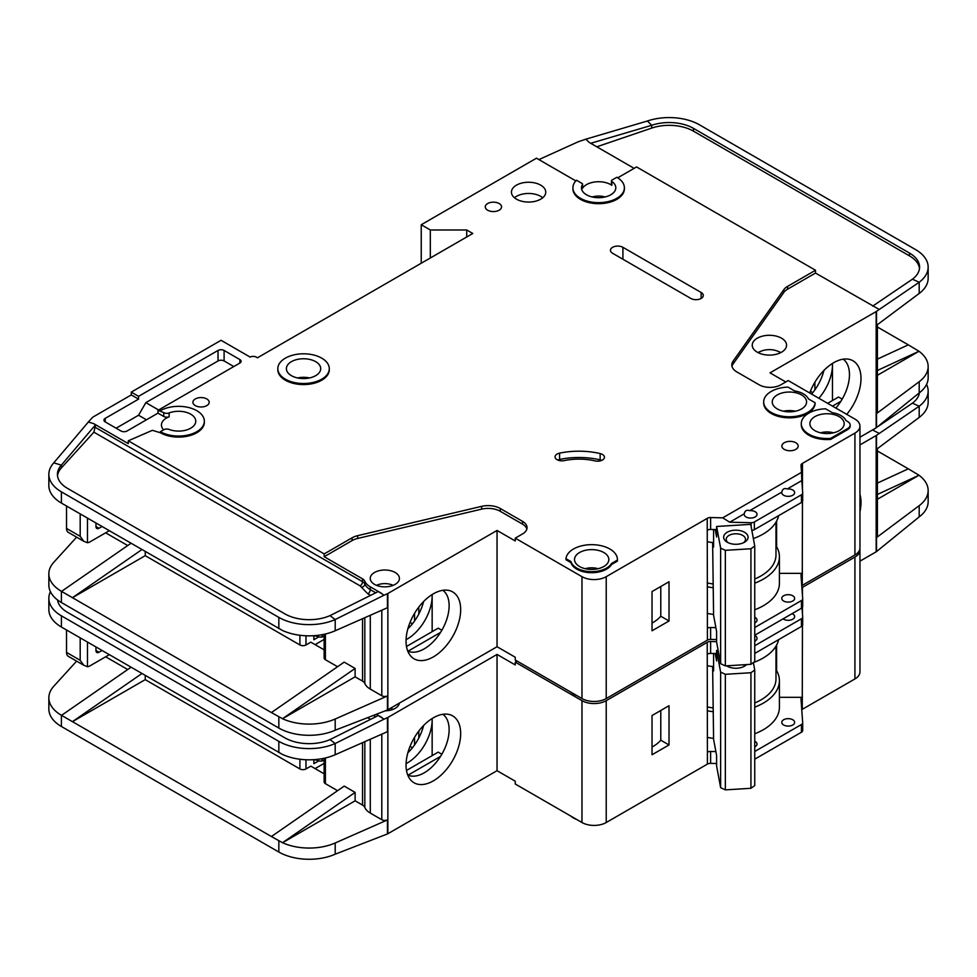 <?xml version="1.0" encoding="UTF-8"?>
<svg xmlns="http://www.w3.org/2000/svg" width="977" height="977" viewBox="0 0 977 977"><rect width="100%" height="100%" fill="white"/><g stroke="black" fill="none" stroke-linecap="round" stroke-linejoin="round"><path stroke-width="1.47" d="M746.049 516.967A6.436 3.713 180 0 1 744.169 514.342A6.436 3.713 180 0 1 744.23 513.817C744.853 510.702 746.672 509.652 749.689 510.666A6.436 3.713 180 0 1 755.148 511.716A6.436 3.713 180 0 1 757.028 514.342A6.436 3.713 180 0 1 753.059 517.773A6.436 3.713 180 0 1 746.049 516.967M783.652 495.254A6.436 3.713 180 0 1 781.771 492.628A6.436 3.713 180 0 1 781.832 492.103C782.455 488.988 784.275 487.938 787.291 488.952A6.436 3.713 180 0 1 792.75 490.002A6.436 3.713 180 0 1 794.643 492.628A6.436 3.713 180 0 1 790.662 496.06A6.436 3.713 180 0 1 783.652 495.254M579.544 566.526A17.159 9.904 180 0 1 574.525 559.516A17.159 9.904 180 0 1 585.113 550.369A17.159 9.904 180 0 1 603.81 552.518A17.159 9.904 180 0 1 608.83 559.516A17.159 9.904 180 0 1 598.242 568.675A17.159 9.904 180 0 1 579.544 566.526M777.289 408.936A17.159 9.904 180 0 1 772.257 401.926A17.159 9.904 180 0 1 782.846 392.778A17.159 9.904 180 0 1 801.543 394.928A17.159 9.904 180 0 1 806.575 401.926A17.159 9.904 180 0 1 795.986 411.085A17.159 9.904 180 0 1 777.289 408.936M814.891 430.649A17.159 9.904 180 0 1 809.872 423.639A17.159 9.904 180 0 1 820.46 414.492A17.159 9.904 180 0 1 839.158 416.642A17.159 9.904 180 0 1 844.177 423.639A17.159 9.904 180 0 1 833.589 432.799A17.159 9.904 180 0 1 814.891 430.649M315.681 361.661A17.159 9.904 0 0 0 296.984 359.512A17.159 9.904 0 0 0 286.395 368.659A17.159 9.904 0 0 0 291.427 375.669A17.159 9.904 0 0 0 310.124 377.806A17.159 9.904 0 0 0 320.712 368.659A17.159 9.904 0 0 0 315.681 361.661M783.652 601.026A6.436 3.713 180 0 1 781.771 598.388A6.436 3.713 180 0 1 785.74 594.956A6.436 3.713 180 0 1 792.75 595.762A6.436 3.713 180 0 1 794.643 598.388A6.436 3.713 180 0 1 790.662 601.82A6.436 3.713 180 0 1 783.652 601.026M754.745 617.269A6.436 3.713 180 0 1 755.148 617.476A6.436 3.713 180 0 1 757.028 620.102A6.436 3.713 180 0 1 754.745 622.947M758.286 352.746A14.154 8.17 180 0 1 779.414 352.025A14.154 8.17 180 0 1 780.513 352.746M728.231 542.748A9.648 5.569 180 0 1 726.204 539.341A9.648 5.569 180 0 1 732.164 534.187A9.648 5.569 180 0 1 742.679 535.396A9.648 5.569 180 0 1 745.512 539.341A9.648 5.569 180 0 1 743.485 542.748M727.218 542.223L727.218 542.223A12.225 7.059 180 0 1 727.218 532.245A12.225 7.059 180 0 1 744.498 532.245A12.225 7.059 180 0 1 744.498 542.223A12.225 7.059 180 0 1 727.218 542.223M163.599 429.856A17.159 9.904 180 0 1 161.449 425.044A17.159 9.904 180 0 1 169.143 416.776A4.287 2.479 180 0 1 163.745 416.471L157.981 413.137L127.047 430.991A4.287 2.479 180 0 1 120.977 430.991L105.211 421.893A4.287 2.479 180 0 1 103.953 420.134A4.287 2.479 180 0 1 105.211 418.388L138.563 399.129L131.284 394.928L93.682 416.642A8.573 4.958 0 0 0 92.156 417.838L88.345 422.027L93.682 423.639L128.268 443.607L128.268 440.81L324.181 553.922L352.074 537.814A17.159 9.904 180 0 1 357.692 535.652L481.637 506.342A17.159 9.904 180 0 1 500.273 508.504L522.524 521.352A15.437 8.915 180 0 1 527.055 527.653A15.437 8.915 180 0 1 522.524 533.955L515.245 538.156L581.974 576.674A17.159 9.904 0 0 0 606.228 576.674L707.226 518.372L707.409 628.223A4.287 2.479 180 0 1 710.621 627.503L715.885 627.625M430.332 258.001L430.332 229.986L466.725 229.986L472.783 233.479L257.452 357.802L256.243 357.106A4.287 2.479 180 0 0 250.173 357.106L221.058 340.289L131.284 392.119L138.563 396.332L218.03 350.45A4.287 2.479 180 0 1 224.099 350.45L239.866 359.56A4.287 2.479 180 0 1 241.124 361.307A4.287 2.479 180 0 1 239.866 363.053L157.981 410.34L163.745 412.612A4.287 2.479 0 0 0 169.143 412.929A17.159 9.904 180 0 1 190.735 414.187A17.159 9.904 180 0 1 195.754 421.185A17.159 9.904 180 0 1 186.729 429.917A17.159 9.904 180 0 1 169.143 429.453A4.287 2.479 0 0 0 163.745 429.77L160.399 431.7L160.399 432.75L152.375 430.32L128.268 440.81M582.475 184.494A17.159 9.904 0 0 0 581.498 187.779A17.159 9.904 0 0 0 586.518 194.789A17.159 9.904 0 0 0 605.215 196.939A17.159 9.904 0 0 0 615.803 187.779A17.159 9.904 0 0 0 611.834 181.441A1.71 0.989 180 0 1 611.443 180.806A1.71 0.989 180 0 1 611.944 180.11L616.853 177.277A25.732 14.863 180 0 1 624.388 187.779A25.732 14.863 180 0 1 608.5 201.506A25.732 14.863 180 0 1 580.448 198.294A25.732 14.863 180 0 1 572.913 187.779A25.732 14.863 180 0 1 576.479 180.232L582.06 183.456A1.71 0.989 180 0 1 582.573 184.165A1.71 0.989 180 0 1 582.475 184.494L582.475 188.341A17.159 9.904 180 0 1 610.784 184.629A17.159 9.904 180 0 1 611.834 185.3A1.71 0.989 180 0 1 611.443 184.665L611.443 180.806M757.273 352.196A17.159 9.904 180 0 1 752.241 345.199A17.159 9.904 180 0 1 762.829 336.051A17.159 9.904 180 0 1 781.527 338.189A17.159 9.904 180 0 1 786.558 345.199A17.159 9.904 180 0 1 775.97 354.346A17.159 9.904 180 0 1 757.273 352.196M329.286 368.659L329.286 369.709A25.732 14.863 180 0 1 313.397 383.436A25.732 14.863 180 0 1 285.357 380.212A25.732 14.863 180 0 1 277.822 369.709L277.822 368.659A25.732 14.863 180 0 1 293.711 354.932A25.732 14.863 180 0 1 321.751 358.156A25.732 14.863 180 0 1 329.286 368.659A25.732 14.863 180 0 1 313.397 382.386A25.732 14.863 180 0 1 285.357 379.161A25.732 14.863 180 0 1 277.822 368.659M516.467 199.161A17.159 9.904 180 0 1 511.435 192.164A17.159 9.904 180 0 1 522.023 183.004A17.159 9.904 180 0 1 540.721 185.154A17.159 9.904 180 0 1 545.752 192.164A17.159 9.904 180 0 1 535.152 201.311A17.159 9.904 180 0 1 516.467 199.161M542.736 197.769A17.159 9.904 0 0 0 540.721 196.365A17.159 9.904 0 0 0 514.439 197.769M487.645 210.189A8.146 4.702 180 0 1 485.264 206.868A8.146 4.702 180 0 1 490.295 202.52A8.146 4.702 180 0 1 499.174 203.546A8.146 4.702 180 0 1 501.555 206.868A8.146 4.702 180 0 1 496.536 211.215A8.146 4.702 180 0 1 487.645 210.189M808.822 435.205A25.732 14.863 180 0 1 801.287 424.69L801.287 423.639A25.732 14.863 180 0 1 825.589 408.813L832.27 412.66A19.735 11.394 180 0 1 846.045 420.611L847.645 421.539A8.573 4.958 180 0 1 850.161 425.044A8.573 4.958 180 0 1 847.645 428.549L830.67 438.355L830.67 439.406A25.732 14.863 180 0 1 808.822 435.205M830.67 438.355A25.732 14.863 180 0 1 808.822 434.142A25.732 14.863 180 0 1 801.287 423.639M784.262 449.383A8.146 4.702 180 0 1 781.869 446.049A8.146 4.702 180 0 1 786.9 441.714A8.146 4.702 180 0 1 795.791 442.728A8.146 4.702 180 0 1 798.172 446.049A8.146 4.702 180 0 1 793.141 450.397A8.146 4.702 180 0 1 784.262 449.383M602.43 454.439A6.863 3.957 180 0 1 604.433 457.248A6.863 3.957 180 0 1 595.005 460.912A42.89 24.767 0 0 0 564.266 460.607A6.863 3.957 180 0 1 555.058 456.882A6.863 3.957 180 0 1 559.577 453.157A56.617 32.693 180 0 1 600.147 453.572A6.863 3.957 180 0 1 602.43 454.439M815.111 402.756L815.111 403.806A25.732 14.863 180 0 1 798.6 416.861A25.732 14.863 180 0 1 771.219 413.491A25.732 14.863 180 0 1 763.684 402.976L763.684 401.926A25.732 14.863 180 0 1 787.987 387.1L794.655 390.947A19.735 11.394 180 0 1 808.443 398.909L815.111 402.756A25.732 14.863 180 0 1 798.6 415.811A25.732 14.863 180 0 1 771.219 412.441A25.732 14.863 180 0 1 763.684 401.926M576.809 569.151A21.018 12.139 180 0 1 570.959 562.618L570.959 561.567L565.976 558.697A25.732 14.863 180 0 1 592.392 544.665A25.732 14.863 180 0 1 617.415 559.516A25.732 14.863 180 0 1 617.391 560.077L617.391 561.128L611.565 564.498A21.018 12.139 180 0 1 576.809 569.151M617.391 560.077L611.565 563.448A21.018 12.139 180 0 1 576.809 568.101A21.018 12.139 180 0 1 570.959 561.567M195.278 405.602A8.146 4.702 180 0 1 192.896 402.28A8.146 4.702 180 0 1 197.928 397.932A8.146 4.702 180 0 1 206.806 398.958A8.146 4.702 180 0 1 209.188 402.28A8.146 4.702 180 0 1 204.169 406.627A8.146 4.702 180 0 1 195.278 405.602M624.388 187.779L624.388 188.83A25.732 14.863 180 0 1 608.5 202.557A25.732 14.863 180 0 1 580.448 199.345A25.732 14.863 180 0 1 572.913 188.83L572.913 187.779M570.47 691.911A25.732 14.863 0 0 0 573.475 694A25.732 14.863 0 0 0 577.089 695.734M835.86 408.081A35.172 20.309 120 0 0 849.465 374.618A35.172 20.309 120 0 0 843.2 359.182M809.713 392.986A38.616 22.3 -60 0 1 833.699 362.699A38.616 22.3 -60 0 1 849.001 359.28A38.616 22.3 -60 0 1 846.754 414.37M818.873 398.274A35.172 20.309 120 0 0 832.489 364.812A35.172 20.309 120 0 0 832.453 363.444L832.489 400.533M811.594 394.073A35.172 20.309 120 0 0 823.929 370.417M374.521 584.38A14.582 8.414 180 0 1 370.246 578.433A14.582 8.414 180 0 1 379.259 570.653A14.582 8.414 180 0 1 395.148 572.473A14.582 8.414 180 0 1 399.422 578.433A14.582 8.414 180 0 1 390.421 586.212A14.582 8.414 180 0 1 374.521 584.38M407.763 651.122A35.172 20.309 120 0 0 409.546 651.757A35.172 20.309 120 0 0 424.262 648.826A35.172 20.309 120 0 0 449.127 605.752A35.172 20.309 120 0 0 442.874 590.316M433.361 593.821A38.616 22.3 -60 0 1 448.663 590.401A38.616 22.3 -60 0 1 459.471 619.528A38.616 22.3 -60 0 1 433.361 656.886A38.616 22.3 -60 0 1 410.743 656.08A38.616 22.3 -60 0 1 409.241 624.498A38.616 22.3 -60 0 1 433.361 593.821M432.152 631.667L432.152 594.553A35.172 20.309 -60 0 1 432.152 595.946A35.172 20.309 -60 0 1 407.275 639.019A35.172 20.309 -60 0 1 406.078 639.679M407.861 628.809A35.172 20.309 120 0 0 423.591 601.551M145.243 551.468L145.243 555.669L299.915 644.967A4.287 2.479 0 0 0 305.984 644.967L305.984 635.783M105.663 532.819L127.706 545.545M410.047 622.398L412.441 623.79M324.132 639.398L315.082 644.625M418.803 614.032L418.803 607.083M414.553 620.969L414.553 613.348M324.132 649.852L310.833 642.17L305.984 644.967M313.861 635.697L313.861 639.715L318.514 637.028M387.869 593.491L387.869 709.754L497.049 646.725L497.049 530.45L387.869 593.491A4.287 2.479 180 0 1 387.442 593.711L387.442 607.718L335.196 630.763A42.89 24.767 180 0 1 282.524 630.495L61.417 503.07A42.89 24.767 180 0 1 48.85 485.557L48.85 474.346A42.89 24.767 0 0 0 61.417 491.858L278.836 617.391A42.89 24.767 0 0 0 335.196 619.552L329.994 615.62A34.317 19.809 180 0 1 284.893 613.886L67.474 488.353A34.317 19.809 180 0 1 57.423 474.346A34.317 19.809 180 0 1 61.368 465.137L61.368 467.946A34.317 19.809 0 0 0 57.509 475.75M145.243 555.669L72.457 597.692L271.411 712.563L344.197 662.125L355.115 668.439L282.524 718.718L271.411 712.563M337.578 666.717L325.39 659.683L325.39 634M324.132 634.293L324.132 657.924A4.287 2.479 0 0 0 325.39 659.683M370.283 615.29L370.283 689.09A20.59 11.883 180 0 1 364.824 683.473A8.573 4.958 0 0 0 362.54 681.128L355.115 676.841L355.115 668.439M76.621 537.167L53.772 562.3A42.89 24.767 0 0 0 48.85 573.804A42.89 24.767 0 0 0 61.417 591.317L72.457 597.692L141.934 549.55M48.85 573.804L48.85 585.015A42.89 24.767 0 0 0 61.417 602.528L278.836 728.048A42.89 24.767 0 0 0 335.196 730.222L335.196 719.011L387.442 695.966A4.287 2.479 180 0 1 381.799 695.746L370.283 689.09M324.132 635.893L322.056 637.089L319.626 637.089L314.716 635.636M322.056 634.696L322.056 637.089M355.115 676.841L282.524 718.718M282.524 718.742A42.89 24.767 0 0 0 335.196 719.011M440.542 632.424L408.032 651.183M406.493 646.481L438.209 628.162L441.848 630.263M581.974 576.674L581.974 698.555L515.245 660.025L515.245 657.228L497.049 646.725M387.869 709.754A4.287 2.479 180 0 1 387.442 709.974L335.196 730.222M497.049 530.45L515.245 540.965L515.245 538.156M387.442 593.711L384.059 595.201L378.331 591.512L329.994 615.62M526.859 529.058A15.437 8.915 0 0 0 522.524 524.148L500.273 511.301A17.159 9.904 0 0 0 481.637 509.139L357.692 538.449A17.159 9.904 0 0 0 352.074 540.611L324.181 556.719L362.54 578.872A8.573 4.958 180 0 1 364.824 581.217A20.59 11.883 0 0 0 370.283 586.835L381.799 593.491M48.85 474.346A42.89 24.767 0 0 1 53.772 462.842L61.368 465.137L95.575 424.763L93.682 423.639M131.016 543.249L61.539 591.39M744.23 513.817L729.721 522.194L722.724 517.822L801.519 472.343L801.018 465.345A4.287 2.479 180 0 1 801.018 465.247A4.287 2.479 180 0 1 802.154 463.562L854.924 433.092L854.924 554.973A17.159 9.904 0 0 0 859.955 547.963L859.955 426.094A17.159 9.904 0 0 0 854.924 419.084L788.207 380.566L780.928 384.767A15.437 8.915 180 0 1 759.092 384.767L736.829 371.919A17.159 9.904 180 0 1 731.81 364.922A17.159 9.904 180 0 1 733.092 361.16L783.859 289.607A17.159 9.904 180 0 1 787.609 286.359L815.502 270.25L636.564 166.945L617.733 177.814M854.924 554.973L802.276 585.37A4.287 2.479 0 0 0 801.763 585.724M710.621 627.503L710.621 639.41L716.605 639.556M710.621 639.41A4.287 2.479 0 0 0 707.409 640.13L606.228 698.555L606.228 576.674M581.974 698.555A17.159 9.904 0 0 0 606.228 698.555M854.924 433.092A17.159 9.904 0 0 0 859.955 426.094M575.832 180.916L536.483 158.189L421.234 224.734L430.332 229.986M160.399 410.682A25.732 14.863 180 0 1 188.451 407.47A25.732 14.863 180 0 1 204.34 421.185L204.34 422.247A25.732 14.863 180 0 1 188.451 435.974A25.732 14.863 180 0 1 160.399 432.75M707.226 529.925L707.226 518.372M707.531 518.201A4.287 2.479 180 0 1 710.621 517.541L710.621 529.449A4.287 2.479 0 0 0 707.531 530.108M722.724 517.822L710.621 517.541M570.959 562.618L565.976 559.748L565.976 558.697M617.415 559.516L617.415 560.566A25.732 14.863 180 0 1 617.391 561.128M850.161 425.044L850.161 426.094A8.573 4.958 180 0 1 847.645 429.599L830.67 439.406M690.849 298.449L612.603 253.275A7.291 4.213 180 0 1 610.466 250.295A7.291 4.213 180 0 1 614.973 246.399A7.291 4.213 180 0 1 622.911 247.315L701.156 292.489A7.291 4.213 180 0 1 703.293 295.469A7.291 4.213 180 0 1 698.799 299.353A7.291 4.213 180 0 1 690.849 298.449M384.059 595.201L335.196 619.552L335.196 630.763M324.181 556.719L324.181 553.922M362.54 578.872L362.54 581.669A3.432 1.978 -60 0 1 360.122 585.87L93.902 432.176L95.575 424.763M53.772 462.842L88.345 422.027M131.284 394.928L131.284 392.119M842.186 399.129L838.547 397.028L827.629 403.33M840.879 401.291L832.489 406.127M785.777 381.97L770.01 372.86L876.161 311.578A4.287 2.479 180 0 0 876.516 311.345L919.198 282.243L912.408 279.214A34.317 19.809 180 0 0 919.577 267.1A34.317 19.809 180 0 0 909.526 253.092L693.426 128.341L693.426 131.138A34.317 19.809 0 0 0 651.72 128.085L596.813 146.794M877.407 324.682L877.407 412.086A4.287 2.479 180 0 1 876.516 413.601L919.198 381.702L919.198 392.913L876.516 427.608A4.287 2.479 0 0 1 876.161 427.841L859.955 437.207M812.779 392.656L810.385 391.276M814.891 389.847L814.891 382.215M877.407 359.121L908.305 344.844L877.407 327.014M908.305 344.844L919.003 351.28L877.407 375.29M928.15 267.1L928.15 278.311A42.89 24.767 180 0 1 919.198 293.454L919.198 282.243A42.89 24.767 0 0 0 928.15 267.1A42.89 24.767 0 0 0 915.583 249.599L699.495 124.836A42.89 24.767 0 0 0 647.36 121.014L651.72 125.288A34.317 19.809 180 0 1 693.426 128.341M919.003 351.256L877.407 370.466M876.516 311.345L876.516 325.353L919.198 293.454M919.198 381.702A42.89 24.767 0 0 0 928.15 366.558A42.89 24.767 0 0 0 919.003 351.28M919.198 392.913A42.89 24.767 0 0 0 928.15 377.769L928.15 366.558M634.134 168.349L589.143 142.373L585.87 139.174L578.714 141.604A8.573 4.958 0 0 0 577.798 141.97L538.901 159.593M815.502 270.25L815.502 273.059L787.609 289.155A17.159 9.904 0 0 0 783.859 292.404L733.092 363.957A17.159 9.904 0 0 0 731.981 366.314M815.502 273.059L879.117 309.391M582.475 188.341A1.71 0.989 0 0 0 582.573 188.011A1.71 0.989 0 0 0 582.475 187.682M585.87 139.174L647.36 121.014M651.72 128.085L651.72 125.288L590.731 143.289M919.491 268.504A34.317 19.809 0 0 0 909.526 255.901L693.426 131.138M872.73 306.094L912.408 279.214M754.745 627.515L801.433 600.562A4.287 2.479 0 0 0 802.691 598.816A4.287 2.479 0 0 0 802.679 598.706L801.018 575.319A4.287 2.479 180 0 1 801.018 575.209A4.287 2.479 180 0 1 802.276 573.462L802.459 501.555M802.459 489.77L802.459 463.391M652.025 591.561L652.025 630.788L669.013 620.981L669.013 581.755L652.025 591.561M466.725 229.986L466.725 236.984M421.234 263.253L421.234 224.734M138.563 399.129L138.563 396.332M146.452 419.792L138.563 415.237L116.129 428.195M138.563 415.237L145.842 402.634L158.579 409.986M233.796 366.558L224.099 360.953A4.287 2.479 0 0 0 218.03 360.953L145.842 402.634M157.981 413.137L157.981 410.34M204.34 421.185A25.732 14.863 180 0 1 188.451 434.912A25.732 14.863 180 0 1 160.399 431.7M710.621 529.449L716.605 529.595M729.721 522.194L751.142 522.707A4.287 2.479 0 0 0 754.354 521.987L801.433 494.802A4.287 2.479 0 0 0 802.691 493.043A4.287 2.479 0 0 0 802.679 492.945L801.799 480.574L787.291 488.952M801.519 472.343L801.799 480.574M781.832 492.103L749.689 510.666M801.641 475.872A4.287 2.479 180 0 1 802.154 475.469L802.154 463.562M754.745 609.795A54.895 31.691 0 0 0 779.414 583.33L779.414 556.719A54.895 31.691 180 0 0 776.617 546.741L776.617 521.059M802.459 573.352L779.414 573.352M611.565 564.498L611.565 563.448M601.734 460.399A6.863 3.957 0 0 0 600.147 459.874A56.617 32.693 0 0 0 559.577 459.459A6.863 3.957 0 0 0 557.757 460.033M93.902 432.176L61.368 467.946M98.995 528.264A4.287 2.479 -60 0 1 96.845 528.472A4.287 2.479 -60 0 1 95.954 526.518L98.995 528.264L102.023 526.518M95.954 526.518L95.954 523.013M87.466 518.103L87.466 542.736L83.741 541.27L80.187 536.324L80.187 513.902M109.302 530.719L89.896 541.917A8.573 4.958 -60 0 1 87.466 542.736M715.225 529.558L716.605 536.984L716.605 526.469L750.727 524.356L754.745 546.021L750.934 548.756L750.934 664.323L754.745 661.588L754.745 546.021M712.636 542.589L713.589 615.278L716.605 631.533L716.605 642.036L720.635 663.701L725.349 665.899L750.934 664.323M725.349 665.899L725.349 550.332L750.934 548.756M720.635 663.701L720.635 548.134L725.349 550.332M720.635 548.134L716.605 526.469M713.589 529.522L713.589 546.998L712.77 542.601M820.582 432.823A14.154 8.17 180 0 1 833.466 432.823M585.235 568.699A14.154 8.17 180 0 1 598.107 568.699M66.534 506.025L66.534 528.435A8.573 4.958 120 0 0 68.317 532.367L83.741 541.27M592.209 196.963A14.154 8.17 180 0 1 605.093 196.963M376.548 585.357A12.872 7.425 180 0 1 393.12 585.357M712.636 583.88A51.463 29.713 180 0 1 707.226 582.951M754.745 579.019A51.463 29.713 0 0 0 775.982 554.973L775.982 522.194M707.226 541.722A54.468 31.447 0 0 0 713.589 542.699M753.365 538.571A54.468 31.447 0 0 0 778.584 515.697M802.679 598.913L802.679 606.412A4.287 2.479 180 0 1 802.691 606.522A4.287 2.479 180 0 1 801.433 608.268L754.745 635.221M779.414 556.719A54.895 31.691 180 0 1 754.745 583.171M713.344 587.751A54.895 31.691 180 0 1 707.226 586.798M776.617 546.741A54.895 31.691 0 0 0 775.982 545.691M652.025 623.07A41.181 23.778 0 0 0 660.782 616.231L660.782 586.505M751.838 530.389A4.287 2.479 0 0 0 754.354 529.681L801.433 502.508A4.287 2.479 0 0 0 802.691 500.749A4.287 2.479 0 0 0 802.679 500.651L802.679 493.153M707.226 613.422A54.895 31.691 0 0 0 713.589 614.399M660.782 616.231L669.013 620.981M754.745 635.477A6.436 3.713 180 0 1 755.148 635.685A6.436 3.713 180 0 1 757.028 638.311A6.436 3.713 180 0 1 754.745 641.156M792.103 613.654A6.436 3.713 180 0 1 792.75 613.983A6.436 3.713 180 0 1 794.643 616.609A6.436 3.713 180 0 1 790.662 620.041A6.436 3.713 180 0 1 783.652 619.235A6.436 3.713 180 0 1 783.09 618.856M783.652 724.995A6.436 3.713 180 0 1 781.771 722.369A6.436 3.713 180 0 1 785.74 718.938A6.436 3.713 180 0 1 792.75 719.744A6.436 3.713 180 0 1 794.643 722.369A6.436 3.713 180 0 1 790.662 725.801A6.436 3.713 180 0 1 783.652 724.995M754.745 741.238A6.436 3.713 180 0 1 755.148 741.458A6.436 3.713 180 0 1 757.028 744.083A6.436 3.713 180 0 1 754.745 746.917M728.231 666.717A9.648 5.569 180 0 1 727.218 665.789M746.587 664.592A12.225 7.059 180 0 1 744.498 666.192A12.225 7.059 180 0 1 727.218 666.192L727.218 666.192A12.225 7.059 180 0 1 726.619 665.826M570.47 815.88A25.732 14.863 0 0 0 573.475 817.969A25.732 14.863 0 0 0 577.089 819.703M859.955 494.374A38.616 22.3 -60 0 1 859.955 511.716M407.763 775.091A35.172 20.309 120 0 0 409.546 775.726A35.172 20.309 120 0 0 424.262 772.795A35.172 20.309 120 0 0 449.127 729.721A35.172 20.309 120 0 0 442.874 714.285M433.361 717.802A38.616 22.3 -60 0 1 448.663 714.382A38.616 22.3 -60 0 1 459.471 743.497A38.616 22.3 -60 0 1 433.361 780.867A38.616 22.3 -60 0 1 410.743 780.061A38.616 22.3 -60 0 1 409.241 748.467A38.616 22.3 -60 0 1 433.361 717.802M432.152 755.636L432.152 718.535A35.172 20.309 -60 0 1 432.152 719.915A35.172 20.309 -60 0 1 407.275 762.988A35.172 20.309 -60 0 1 406.078 763.648M407.861 752.778A35.172 20.309 120 0 0 423.591 725.52M145.243 675.437L145.243 679.638L299.915 768.948A4.287 2.479 0 0 0 305.984 768.948L305.984 759.752M105.663 656.788L127.706 669.514M410.047 746.379L412.441 747.759M324.132 763.367L315.082 768.594M418.803 738.001L418.803 731.052M414.553 744.95L414.553 737.317M324.132 773.821L310.833 766.139L305.984 768.948M313.861 759.666L313.861 763.684L318.514 761.01M387.869 717.46L387.869 833.735L497.049 770.694L497.049 654.431L387.869 717.46A4.287 2.479 180 0 1 387.442 717.68L387.442 731.688L335.196 754.732A42.89 24.767 180 0 1 282.524 754.464L61.417 627.039A42.89 24.767 180 0 1 48.85 609.526L48.85 598.327A42.89 24.767 0 0 0 61.417 615.84L278.836 741.36A42.89 24.767 0 0 0 335.196 743.521L329.994 739.589A34.317 19.809 180 0 1 284.893 737.855L67.474 612.335A34.317 19.809 180 0 1 57.545 599.963M145.243 679.638L72.457 721.661L271.411 836.532L344.197 786.106L355.115 792.408L282.524 842.699A42.89 24.767 0 0 0 335.196 842.98L387.442 819.935A4.287 2.479 180 0 1 381.799 819.727L370.283 813.072A20.59 11.883 180 0 1 364.824 807.442A8.573 4.958 0 0 0 362.54 805.097L355.115 800.81L355.115 792.408M337.578 790.686L325.39 783.652L325.39 757.981M324.132 758.262L324.132 781.905A4.287 2.479 0 0 0 325.39 783.652M76.621 661.136L53.772 686.269A42.89 24.767 0 0 0 48.85 697.786A42.89 24.767 0 0 0 61.417 715.286L72.457 721.661L141.934 673.532M48.85 697.786L48.85 708.984A42.89 24.767 0 0 0 61.417 726.497L278.836 852.029A42.89 24.767 0 0 0 335.196 854.191L335.196 842.98M355.115 800.81L282.524 842.724L271.411 836.532M324.132 759.862L322.056 761.059L319.626 761.059L314.716 759.605M322.056 758.677L322.056 761.059M440.542 756.393L408.032 775.164M406.493 770.45L438.209 752.131L441.848 754.232M497.049 654.431L515.245 664.934L515.245 662.125L581.974 700.656L581.974 822.524L515.245 784.006L515.245 781.197L497.049 770.694M387.869 833.735A4.287 2.479 180 0 1 387.442 833.943L335.196 854.191M399.361 703.122A14.582 8.414 180 0 1 385.536 710.816M387.442 717.68L384.059 719.17L378.331 715.494L329.994 739.589M376.463 714.382L381.799 717.46M50.425 591.671A42.89 24.767 0 0 0 48.85 598.327M131.016 667.23L61.539 715.359M801.897 587.714A4.287 2.479 180 0 1 802.154 587.543L854.924 557.073L854.924 678.942A17.159 9.904 0 0 0 859.955 671.932L859.955 550.063A17.159 9.904 0 0 0 859.858 549.013M854.924 678.942L802.276 709.339A4.287 2.479 0 0 0 801.763 709.693M581.974 700.656A17.159 9.904 0 0 0 606.228 700.656L707.226 642.341L707.409 752.205A4.287 2.479 180 0 1 710.621 751.472L710.621 763.379L716.605 763.525M710.621 763.379A4.287 2.479 0 0 0 707.409 764.112L606.228 822.524L606.228 700.656M581.974 822.524A17.159 9.904 0 0 0 606.228 822.524M854.924 557.073A17.159 9.904 0 0 0 859.955 550.063M517.065 661.075L515.245 662.125M707.226 653.906L707.226 642.341M707.531 642.17A4.287 2.479 180 0 1 710.621 641.51L710.621 653.418A4.287 2.479 0 0 0 707.531 654.077M716.605 641.657L710.621 641.51M384.059 719.17L335.196 743.521L335.196 754.732M859.955 444.901L876.161 435.547A4.287 2.479 180 0 0 876.516 435.315L919.198 406.212L912.408 403.183A34.317 19.809 180 0 0 919.455 392.717M877.407 448.651L877.407 536.055A4.287 2.479 180 0 1 876.516 537.57L919.198 505.671L919.198 516.882L876.516 551.578A4.287 2.479 0 0 1 876.161 551.822L859.955 561.177M877.407 483.09L908.305 468.826L877.407 450.983M908.305 468.826L919.003 475.225L877.407 499.259M919.198 505.671A42.89 24.767 0 0 0 928.15 490.539A42.89 24.767 0 0 0 919.003 475.249L877.407 494.435M919.198 417.423L919.198 406.212A42.89 24.767 0 0 0 928.15 391.081L928.15 402.28A42.89 24.767 180 0 1 919.198 417.423L876.516 449.322L876.516 435.315M919.198 516.882A42.89 24.767 0 0 0 928.15 501.738L928.15 490.539M928.15 391.081A42.89 24.767 0 0 0 926.575 384.425M872.522 429.953L879.117 433.373M872.73 430.075L875.197 428.402M878.005 426.497L912.408 403.183M754.745 751.484L801.433 724.531A4.287 2.479 0 0 0 802.691 722.785A4.287 2.479 0 0 0 802.679 722.687L801.018 699.288A4.287 2.479 180 0 1 801.018 699.19A4.287 2.479 180 0 1 802.276 697.431L802.459 625.524M802.459 613.739L802.459 607.315M802.459 595.53L802.459 587.36M710.621 751.472L715.885 751.606M652.025 715.53L652.025 754.757L669.013 744.95L669.013 705.736L652.025 715.53M710.621 653.418L716.605 653.564M754.745 645.724L801.433 618.771A4.287 2.479 0 0 0 802.691 617.024A4.287 2.479 0 0 0 802.679 616.914L802.032 607.828M802.154 587.543L802.154 591.305M754.745 733.764A54.895 31.691 0 0 0 779.414 707.311L779.414 680.688A54.895 31.691 180 0 0 776.617 670.711L776.617 645.028M802.459 697.322L779.414 697.322M98.995 652.233A4.287 2.479 -60 0 1 96.845 652.453A4.287 2.479 -60 0 1 95.954 650.487L98.995 652.233L102.023 650.487M95.954 650.487L95.954 646.982M87.466 642.084L87.466 666.717L83.741 665.239L80.187 660.293L80.187 637.883M109.302 654.688L89.896 665.899A8.573 4.958 -60 0 1 87.466 666.717M715.225 653.528L716.605 660.953L716.605 650.45L718.144 650.352M745.219 664.678A9.648 5.569 180 0 1 743.485 666.717M712.636 666.558L713.589 739.259L716.605 755.502L716.605 766.017L720.635 787.682L725.349 789.88L750.934 788.292L754.745 785.569L754.745 670.002L750.934 672.726L750.934 788.292M725.349 789.88L725.349 674.313L750.934 672.726M720.635 787.682L720.635 672.115L725.349 674.313M753.365 662.577L754.745 670.002M720.635 672.115L716.605 650.45M713.589 653.491L713.589 670.967L712.77 666.57M66.534 629.994L66.534 652.416A8.573 4.958 120 0 0 68.317 656.336L83.741 665.239M390.385 708.313A12.872 7.425 180 0 1 393.12 709.326M712.636 707.849A51.463 29.713 180 0 1 707.226 706.933M754.745 702.988A51.463 29.713 0 0 0 775.982 678.942L775.982 646.163M707.226 665.691A54.468 31.447 0 0 0 713.589 666.68M753.487 662.504A54.468 31.447 0 0 0 778.584 639.666M802.679 722.882L802.679 730.381A4.287 2.479 180 0 1 802.691 730.491A4.287 2.479 180 0 1 801.433 732.237L754.745 759.19M779.414 680.688A54.895 31.691 180 0 1 754.745 707.153M713.344 711.72A54.895 31.691 180 0 1 707.226 710.78M776.617 670.711A54.895 31.691 0 0 0 775.982 669.66M652.025 747.039A41.181 23.778 0 0 0 660.782 740.2L660.782 710.487M754.745 653.43L801.433 626.477A4.287 2.479 0 0 0 802.691 624.73A4.287 2.479 0 0 0 802.679 624.621L802.679 617.122M707.226 737.391A54.895 31.691 0 0 0 713.589 738.368M660.782 740.2L669.013 744.95M795.412 411.207A17.159 9.904 0 0 0 783.42 411.207M309.55 377.94A17.159 9.904 0 0 0 297.558 377.94M169.143 416.776L169.143 412.929M780.892 352.55A17.159 9.904 0 0 0 778.193 351.402M760.607 351.402A17.159 9.904 0 0 0 757.908 352.55M299.915 644.967L299.915 635.27M362.54 618.697L362.54 681.128M278.836 628.59L278.836 617.391M61.417 503.07L61.417 491.858M61.417 591.317L61.417 602.528M278.836 728.048L278.836 716.849M381.799 610.198L381.799 695.746M387.442 695.966L387.442 709.974M364.824 617.696L364.824 683.473M522.524 524.148L522.524 521.352M500.273 511.301L500.273 508.504M481.637 509.139L481.637 506.342M357.692 538.449L357.692 535.652M352.074 540.611L352.074 537.814M364.824 581.217L364.824 584.014A8.573 4.958 0 0 0 362.54 581.669L95.575 427.535M370.552 595.396L367.853 593.845L361.478 587.275A3.432 2.723 -22.6 0 0 364.824 584.014A20.59 11.883 0 0 0 370.283 589.632L375.766 592.807M370.283 586.835L370.283 589.632A3.432 1.978 120 0 1 367.853 593.845M876.161 427.841L876.161 311.578M876.516 427.608L876.516 413.601M909.526 255.901L909.526 253.092M802.276 585.37L802.276 573.462M707.409 628.223L707.409 640.13M733.092 363.957L733.092 361.16M783.859 292.404L783.859 289.607M787.609 289.155L787.609 286.359M218.03 350.45L218.03 360.953M105.211 421.893L105.211 418.388M224.099 360.953L224.099 350.45M239.866 359.56L239.866 363.053M163.745 412.612L163.745 416.471M751.142 522.707L751.142 526.64M600.147 459.874L600.147 453.572M559.577 459.459L559.577 453.157M847.645 429.599L847.645 428.549M622.911 247.315L622.911 259.223M701.156 298.449L701.156 292.489M361.478 587.275L360.122 585.87M611.834 185.3L611.834 181.441M80.187 536.324L66.534 528.435M801.433 600.562L801.433 608.268M754.354 521.987L754.354 529.681M801.433 494.802L801.433 502.508M299.915 768.948L299.915 759.239M362.54 742.667L362.54 805.097M278.836 752.571L278.836 741.36M61.417 627.039L61.417 615.84M61.417 715.286L61.417 726.497M278.836 852.029L278.836 840.818M381.799 734.179L381.799 819.727M387.442 819.935L387.442 833.943M364.824 741.665L364.824 807.442M373.544 715.494L375.766 716.776M370.283 739.259L370.283 813.072M876.161 551.822L876.161 435.547M876.516 551.578L876.516 537.57M802.276 709.339L802.276 697.431M707.409 752.205L707.409 764.112M370.552 719.377L367.718 717.741M80.187 660.293L66.534 652.416M801.433 724.531L801.433 732.237M801.433 618.771L801.433 626.477M315.339 636.064L314.618 635.648M582.573 188.011L582.573 184.165M802.691 606.522L802.691 598.816M802.691 500.749L802.691 493.043M315.339 760.033L314.618 759.617M802.691 730.491L802.691 722.785M802.691 624.73L802.691 617.024"/></g></svg>
